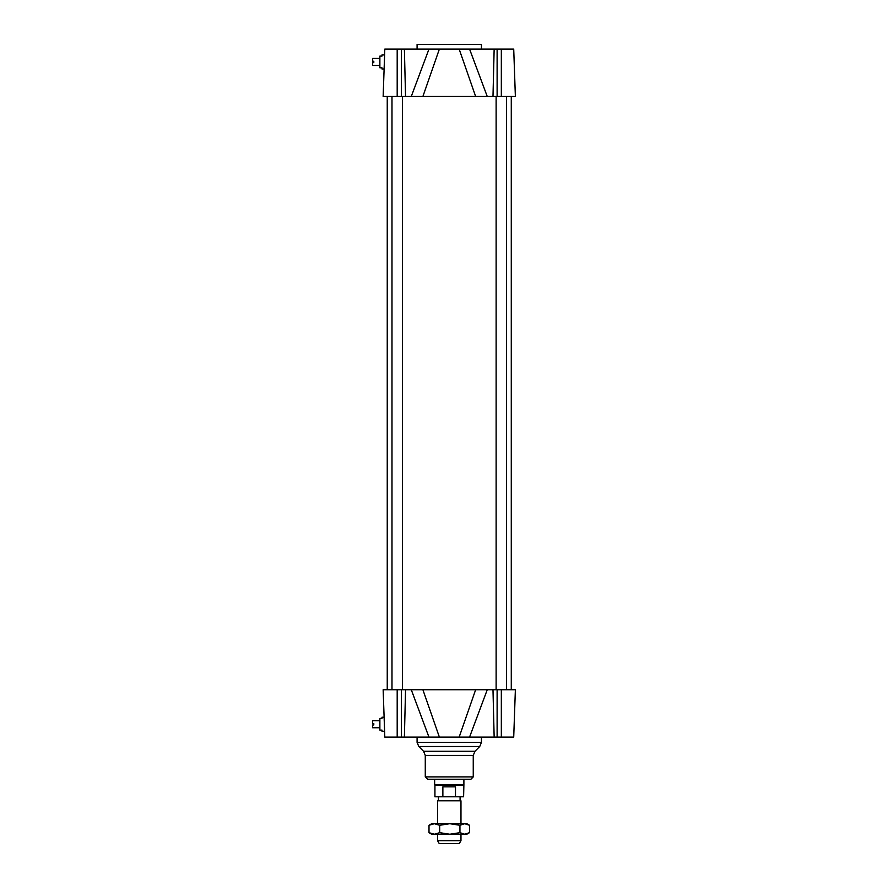 <?xml version="1.0" encoding="UTF-8"?>
<svg xmlns="http://www.w3.org/2000/svg" width="888" height="888" viewBox="0 0 888 888"><rect width="100%" height="100%" fill="white"/><g stroke="black" fill="none" stroke-linecap="round" stroke-linejoin="round"><path stroke-width="1.33" d="M379.875 727.76L372.627 727.76L372.627 724.952L373.793 724.952L373.793 723.542L372.627 723.542L372.627 720.734L379.875 720.734M381.984 718.392L381.984 717.226L384.116 717.226L384.604 731.268L381.984 731.268L381.984 730.103L379.875 730.103L379.875 718.392L381.984 718.392L379.875 718.392M379.875 65.468L372.627 65.468L372.627 62.66L373.793 62.66L373.793 61.25L372.627 61.25L372.627 58.442L379.875 58.442M384.116 68.975L384.604 54.934L384.116 68.975L381.984 68.975L381.984 67.799L379.875 67.799L379.875 56.099L381.984 56.099L379.875 56.099M381.984 56.099L381.984 54.934L384.604 54.934M402.397 96.47L402.397 689.732M506.549 96.47L506.549 689.732M384.238 65.468L383.15 96.47L515.373 96.47L513.719 49.084L459.151 49.084L475.646 96.47L487.257 96.47L469.563 49.084M469.563 737.118L487.257 689.732L411.277 689.732L428.96 737.118L513.719 737.118L515.373 689.732L513.719 737.118M439.382 737.118L422.888 689.732L383.15 689.732L384.238 720.734L383.516 700.255M384.626 731.856L384.804 737.118L428.971 737.118M459.151 737.118L475.646 689.732L515.373 689.732M383.15 689.732L384.804 737.118M434.643 779.242L463.891 779.242L463.891 784.581L434.643 784.581L434.643 779.242M425.274 776.9L473.249 776.9L470.918 779.242L427.616 779.242L425.274 776.9L425.274 755.422L423.565 751.281L418.803 746.519L417.083 742.379L417.083 737.118M428.971 49.084L411.277 96.47L422.888 96.47L439.382 49.084L384.804 49.084L384.382 61.25M439.382 49.084L459.151 49.084M515.373 96.47L513.719 49.084M383.15 96.47L384.804 49.084M417.083 49.084L417.083 44.4L481.44 44.4L481.44 49.084M384.238 720.734L384.338 723.542M437.562 840.67L439.249 843.6L459.274 843.6L460.972 840.67L437.562 840.67L437.562 834.243M460.972 823.709L460.972 800.81L437.562 800.81L437.562 823.709M437.562 800.81L460.972 800.81M442.868 786.846L455.489 786.846L455.489 796.791L442.868 796.791L442.868 786.846L455.489 786.846M455.489 796.791L463.603 796.791L463.891 784.581M442.868 796.791L434.931 796.791L434.931 785.092L463.603 785.092M434.343 823.709L466.822 823.709L469.519 825.274L464.735 823.709L459.94 825.274L449.816 823.709L439.682 825.274L434.343 823.709L429.004 825.274L431.712 823.709L434.343 823.709M464.735 834.243L469.519 832.667L466.822 834.243L431.712 834.243L429.004 832.667L434.343 834.243L439.682 832.667L449.816 834.243L459.94 832.667L464.735 834.243M429.004 825.274L429.004 832.667M459.94 825.274L459.94 832.667M439.682 825.274L439.682 832.667M469.519 825.274L469.519 832.667M501.332 689.732L501.332 737.118M497.114 689.732L497.114 737.118M492.984 689.732L494.15 737.118M405.55 689.732L404.384 737.118M401.42 689.732L401.42 737.118M397.191 689.732L397.191 737.118M417.083 742.379L481.44 742.379L481.44 737.118M418.803 746.519L479.731 746.519L481.44 742.379M423.565 751.281L474.969 751.281L479.731 746.519M425.274 755.422L473.249 755.422L474.969 751.281M501.332 96.47L501.332 49.084M497.114 96.47L497.114 49.084M492.984 96.47L494.15 49.084M401.42 96.47L401.42 49.084M405.55 96.47L404.384 49.084M397.191 96.47L397.191 49.084M391.985 96.47L391.985 689.732M496.126 96.47L496.126 689.732M387.246 96.47L387.246 689.732M511.277 96.47L511.277 689.732M473.249 776.9L473.249 755.422M460.972 840.67L460.972 834.243M460.084 800.31L460.084 796.791M438.439 800.31L438.439 796.791"/></g></svg>
